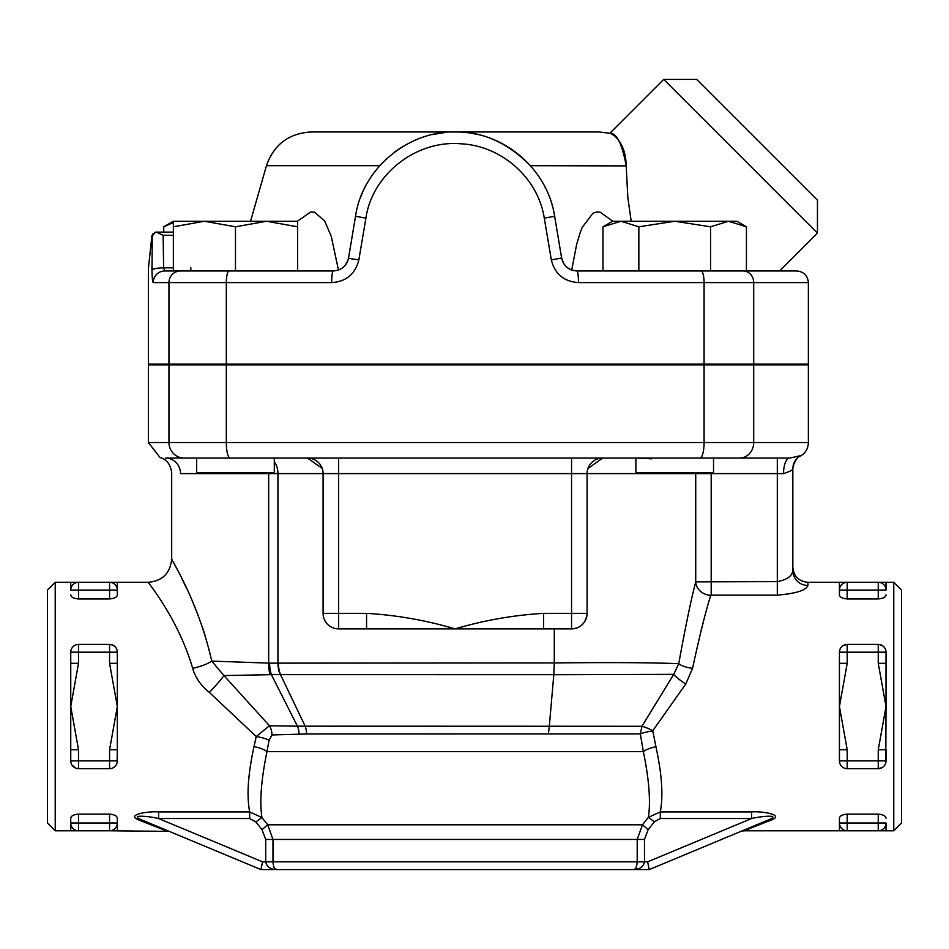 <?xml version="1.0" encoding="UTF-8"?>
<svg xmlns="http://www.w3.org/2000/svg" width="949" height="949" viewBox="0 0 949 949"><rect width="100%" height="100%" fill="white"/><g stroke="black" fill="none" stroke-linecap="round" stroke-linejoin="round"><path stroke-width="1.42" d="M268.662 472.827A15.528 8.719 -90 0 1 268.674 473.598L180.512 473.598C168.756 472.483 168.756 472.483 180.512 473.598A15.528 14.911 90 0 0 165.601 458.07L789.71 458.07A15.528 6.192 90 0 0 783.518 473.598C789.449 471.7 792.557 470.158 792.842 468.948A15.528 15.516 180 0 1 800.209 455.745L789.71 458.07M196.657 458.07L196.657 472.827L274.297 472.827L274.297 458.07L307.559 458.07L322.209 468.45M274.297 364.119L274.297 364.902M635.877 458.07L713.529 458.07L635.877 458.07L635.877 472.827L713.529 472.827L713.529 458.07M662.663 458.07L307.559 458.07A15.528 15.528 0 0 1 323.087 473.598L323.087 613.362A15.528 15.528 0 0 0 338.615 628.89L366.563 628.89L366.563 613.362L323.087 613.362M173.359 222.517L163.75 226.799L163.75 232.125M297.595 226.799L266.527 221.259L297.595 221.259L297.595 270.951M235.471 226.799L204.415 221.259L266.527 221.259L235.471 226.799L235.471 270.951L173.359 270.951L173.359 221.259L204.415 221.259L173.359 226.799M602.983 226.799L612.591 221.259L620.907 221.259L602.983 226.799L602.983 270.951M746.424 226.799L728.5 221.259L736.815 221.259L746.424 226.799L746.424 270.951M674.703 221.259L638.843 226.799L620.907 221.259L728.5 221.259L710.564 226.799L674.703 221.259M638.843 270.951L638.843 226.799M229.183 270.951A11.649 2.859 90 0 0 226.325 282.6L331.699 282.6C346.243 281.604 355.294 274.036 358.841 259.907L365.899 218.175C372.269 174.213 416.279 139.835 461.036 143.809C501.653 145.731 538.225 178.163 544.275 218.175L551.345 259.907C554.857 274.012 563.908 281.58 578.487 282.6L808.37 282.6C807.67 275.542 803.791 271.651 796.733 270.951L576.945 270.951C568.712 270.37 563.611 266.04 561.618 257.986L554.643 216.253C547.893 171.022 507.063 134.355 461.724 132.184C411.771 127.688 362.637 166.561 355.531 216.253L348.556 257.986C346.551 266.052 341.45 270.382 333.241 270.951L235.471 270.951M710.564 270.951L710.564 226.799M173.359 267.832L163.608 267.832L164.829 270.951L173.359 270.951L164.829 270.951A11.649 11.602 90 0 0 153.228 282.6L226.325 282.6L226.325 364.119L808.37 364.119L808.37 282.6M637.182 458.07L651.489 458.83M274.297 461.866A15.528 10.581 -90 0 1 277.938 473.598L338.615 473.598L338.615 458.07L230.144 458.07A15.528 3.808 -90 0 1 226.325 442.542L148.388 442.542L160.096 457.596M331.699 282.6A11.649 1.542 -90 0 1 333.241 270.951M358.841 259.907L348.497 258.294M156.182 232.232L155.138 232.268A3.879 3.879 -90 0 1 156.182 232.125L163.145 235.245L163.608 267.832A11.649 2.289 179.2 0 0 151.994 270.109C152.137 277.879 152.552 282.043 153.228 282.6M155.138 232.268L152.267 235.993L151.994 270.109M551.345 259.907L561.618 257.986L563.635 263.431M578.439 282.6L578.487 282.6A11.649 1.542 -90 0 0 576.945 270.951M564.192 264.285L566.66 267.049M394.357 152.279L397.251 150.179M398.189 149.527L401.202 147.558M433.847 134.224L441 132.955M454.452 131.97L458.07 132.006M473.219 133.607L477.81 134.556M511.155 148.969L521.179 156.609M529.506 164.699L532.365 167.961M544.785 186.597L545.177 187.368M552.532 206.562L552.164 205.245M346.67 263.205L347.666 261.141M151.959 267.832C147.225 269.077 147.225 269.077 151.959 267.832L152.113 267.132C147.617 267.559 147.617 267.559 152.113 267.132L151.591 267.974M152.374 235.127L153.109 233.608M173.359 232.125L156.182 232.125A3.879 3.879 0 0 0 155.399 232.208M190.844 267.832L190.844 270.951M345.151 265.388L347.856 260.667M544.418 185.897L545.96 188.958M451.19 132.041L455.093 131.958C482.507 131.436 507.608 142.694 530.408 165.707L626.186 165.897M397.809 149.788L401.913 147.107M432.175 134.604L445.591 132.409M361.047 196.229L362.257 193.252M561.618 257.986C562.994 264.012 566.351 268.033 571.713 270.05L571.903 270.109M454.322 131.97L451.558 132.03M444.334 132.54L436.92 133.607M399.007 148.981L397.002 150.357M387.334 158.08L381.19 164.141M347.192 262.221L346.515 263.466M345.851 264.486L345.377 265.091M817.457 233.134L817.457 200.192L696.661 79.408L663.719 79.408L817.457 233.134L779.639 270.951M626.186 165.707C625.628 137.237 607.574 132.184 610.005 133.323C616.672 132.979 622.069 143.774 626.186 165.707L627.823 197.368L631.192 221.259M630.302 364.902L630.006 364.119M571.713 270.05L576.719 244.107L580.278 232.291L582.212 227.392L593.018 213.145L596.743 211.983L600.124 212.173L612.829 221.259M148.388 442.542L148.388 364.902L808.37 364.902L808.37 442.542L753.696 442.542A15.528 14.069 90 0 1 739.627 458.07M297.357 221.259L310.584 212.066L314.57 212.173L324.736 221.081L331.272 236.396L338.461 270.038M663.719 79.408L609.863 133.263L598.938 131.958L311.248 131.958C288.828 133.275 273.893 144.521 266.455 165.707L379.766 165.707M155.79 232.125L151.923 235.625L148.388 268.721L148.388 364.119L226.325 364.119M602.615 458.07A15.528 15.528 0 0 0 587.087 473.598L587.087 613.362C585.877 623.09 580.705 628.262 571.559 628.89A15.528 15.528 0 0 0 587.087 613.362L587.087 473.598A15.528 15.528 0 0 1 602.615 458.07L587.953 468.509M165.601 458.07C158.186 457.513 158.186 457.513 165.601 458.07M808.37 442.542C808.18 448.414 805.594 452.898 800.612 455.994C794.894 457.726 792.166 468.936 792.842 469.447L792.842 570.752C792.059 576.162 786.875 579.792 777.314 581.63L695.724 581.844C691.014 599.804 685.368 627.087 678.76 663.707C653.102 662.592 611.607 662.343 554.287 662.936L269.611 663.137A23.298 13.369 89.8 0 0 271.378 674.632L553.813 674.68L554.287 663.007M792.842 469.447L792.842 570.752A15.065 14.686 180 0 0 807.907 585.438L807.907 582.306L847.196 582.306L847.196 590.076L878.252 590.076L878.252 582.306L847.196 582.306A7.77 7.77 0 0 0 839.438 590.076L839.438 582.306M543.623 613.362L543.623 628.89L571.559 628.89L571.559 613.362L543.623 613.362C513.694 615.106 484.192 620.29 455.093 628.89L366.563 628.89M543.623 628.89L455.093 628.89C425.994 620.29 396.48 615.106 366.563 613.362M571.559 458.07L571.559 473.598L338.615 473.598L338.615 628.89L336.587 628.76M554.287 628.89L554.287 662.936M886.022 830.778L886.022 823.008A7.77 7.77 0 0 1 878.252 830.778L878.252 823.008L847.196 823.008L847.196 830.778L839.438 830.778L893.78 830.778L893.78 582.306L886.022 582.306L886.022 590.076A7.77 7.77 0 0 0 878.252 582.306L886.022 582.306L878.252 582.306A7.77 7.77 0 0 1 886.022 590.076L878.252 590.076L878.252 598.949L847.196 598.949C842.309 598.522 839.723 597.146 839.438 594.833L839.438 590.076A7.77 7.77 0 0 1 847.196 582.306M839.438 823.008L847.196 823.008L847.196 814.123C842.309 814.562 839.723 815.938 839.438 818.252L839.438 823.008A7.77 7.77 0 0 0 847.196 830.778A7.77 7.77 0 0 1 839.438 823.008L839.45 830.778L743.933 830.778L772.035 819.746A7.77 5.03 67.4 0 0 769.046 819.663L649.199 869.592L769.046 819.663C781.383 814.337 761.039 816.199 751.596 818.524L647.645 861.834L649.199 869.592L633.339 869.592L638.76 868.643M847.196 814.123L878.252 814.123C883.151 814.562 885.737 815.938 886.022 818.252M847.196 768.654L878.252 768.654A7.77 7.77 0 0 0 886.022 760.896L886.022 749.769L878.252 749.769L878.252 760.896L847.196 760.896L847.196 768.654A7.77 7.77 0 0 1 839.438 760.896L847.196 760.896L847.196 749.769L839.438 749.769L839.474 761.667M839.438 663.304L847.196 663.304L847.196 652.188L839.438 652.188L839.438 706.542L847.196 663.304M843.293 645.474L847.196 644.418L847.196 652.188L878.252 652.188L878.252 663.304L886.022 663.304L886.022 652.188A7.77 7.77 0 0 0 878.252 644.418L847.196 644.418A7.77 7.77 0 0 0 839.438 652.188L839.663 650.314M847.196 749.769L839.438 706.542L839.438 749.769M878.252 663.304L886.022 706.542L885.797 762.771M847.196 644.418L878.252 644.418C883.151 645.059 885.737 647.645 886.022 652.188L886.022 706.542L878.252 749.769M882.167 767.599L878.252 768.654L878.252 760.896L886.022 760.896M886.022 594.833C885.737 597.146 883.151 598.511 878.252 598.949M55.22 830.778L55.22 582.306L47.45 590.076L47.45 823.008L55.22 830.778L78.506 830.778L70.748 830.778L70.748 823.008A7.77 7.77 0 0 0 78.506 830.778L109.562 830.778A7.77 7.77 0 0 0 117.332 823.008L117.332 830.778L109.562 830.778L169.23 831.371M78.506 830.778A7.77 7.77 0 0 1 70.748 823.008L70.748 818.252L70.748 823.008A7.77 7.77 0 0 0 78.506 830.778L78.506 823.008L70.748 823.008M109.562 830.778A7.77 7.77 0 0 0 117.332 823.008A7.77 7.77 0 0 1 109.562 830.778L109.562 823.008L78.506 823.008L78.506 814.123L109.562 814.123C114.461 814.562 117.047 815.938 117.332 818.252L117.332 823.008L117.332 818.252M70.748 818.252C71.033 815.938 73.619 814.562 78.506 814.123M70.748 582.306L70.748 590.076A7.77 7.77 0 0 1 78.506 582.306L117.332 582.306L78.506 582.306A7.77 7.77 0 0 0 70.748 590.076A7.77 7.77 0 0 1 78.506 582.306L55.22 582.306M78.506 582.306L78.506 590.076L109.562 590.076L109.562 582.306A7.77 7.77 0 0 1 117.332 590.076L117.332 594.833C117.047 597.146 114.461 598.511 109.562 598.949L78.506 598.949C73.619 598.522 71.033 597.146 70.748 594.833M160.037 457.584C166.538 459.186 170.429 464.191 171.686 472.614L171.686 559.008C170.298 573.16 162.54 580.93 148.388 582.306L117.308 582.306L117.332 594.833M109.562 663.304L117.332 663.304L117.332 652.188L109.562 652.188L109.562 663.304L117.332 706.542L117.332 749.769L109.562 749.769L109.562 760.896L117.332 760.896L117.332 749.769L117.107 762.771M109.562 768.654L109.562 760.896L78.506 760.896L78.506 749.769L70.748 749.769L70.748 760.896A7.77 7.77 0 0 0 78.506 768.654L109.562 768.654A7.77 7.77 0 0 0 117.332 760.896M78.506 749.769L70.748 706.542L70.748 663.304L78.506 663.304L78.506 652.188L70.748 652.188L70.748 663.304M70.748 749.769L70.748 706.542L78.506 663.304M117.332 652.188A7.77 7.77 0 0 0 109.562 644.418C114.461 645.059 117.047 647.645 117.332 652.188L117.332 706.542L109.562 749.769M109.562 644.418L109.562 652.188L78.506 652.188L78.506 644.418L109.562 644.418L78.506 644.418A7.77 7.77 0 0 0 70.748 652.188M70.772 761.549L70.748 760.896L78.506 760.896L78.506 768.654L75.979 768.227L72.16 765.357M72.919 646.803L74.603 645.474M115.161 766.282L113.477 767.599M772.035 819.746C784.313 814.598 761.608 811.051 751.596 811.929L751.596 818.524L660.279 818.524L660.279 811.929L648.381 817.35L654.43 821.739L660.279 818.524M751.596 811.929L660.279 811.929C663.375 795.95 661.928 774.206 655.937 746.721L652.77 730.754L685.736 684.039L692.545 668.345A15.065 4.591 -171.9 0 1 678.76 663.707L673.731 674.348L641.951 726.282L640.326 733.921L643.339 751.584C649.104 779.568 650.789 801.49 648.381 817.35L642.485 824.8L648.155 829.675L654.43 821.739M265.696 839.438L265.696 861.834L262.529 861.834L260.975 869.592L141.128 819.663C128.791 814.337 149.147 816.199 158.59 818.524L249.682 818.524L255.886 821.929L262.019 829.675L265.696 839.438L637.206 839.438L637.206 861.834C636.838 866.911 635.557 869.498 633.339 869.592L276.847 869.592C274.629 869.498 273.336 866.911 272.98 861.834L272.98 839.438L267.701 824.8L642.485 824.8L637.206 839.438L644.49 839.438L648.155 829.675M274.937 868.643L276.835 869.592L633.339 869.592C639.662 869.498 643.386 866.911 644.49 861.834L644.49 839.438M262.019 829.675L267.701 824.8L261.924 817.54C259.516 801.573 261.2 779.592 266.977 751.584A15.528 4.899 12.6 0 0 254.012 746.578C247.997 774.076 246.55 795.867 249.682 811.929L158.59 811.929C148.566 811.051 125.873 814.586 138.151 819.746L166.253 830.778M148.732 582.781L148.863 582.971C142.848 576.672 176.834 614.311 192.671 668.274C195.28 677.515 200.832 685.558 209.338 692.402L256.242 736.531A15.528 3.701 9.6 0 1 269.065 740.279L266.977 751.584L643.339 751.584A15.065 4.769 167.4 0 1 655.937 746.721L655.973 746.863M587.087 613.362L571.559 613.362L571.559 473.598L695.724 473.598L695.724 581.844A15.065 13.44 -169.7 0 0 710.73 595.32L710.73 595.32C705.688 611.346 699.627 635.676 692.545 668.333L692.533 668.452M703.102 623.137L701.169 629.97M711.192 472.827L711.192 595.142L777.314 595.142C796.152 593.493 806.353 590.266 807.907 585.438M553.813 674.68L549.305 726.234L641.951 726.282A15.065 2.586 -151.2 0 1 652.77 730.754L653.042 732.925M647.645 861.834L265.696 861.834C266.799 866.911 270.512 869.498 276.847 869.592L260.975 869.592L141.128 819.663A7.77 5.03 -67.4 0 0 138.151 819.746M262.529 861.834L158.59 818.524L158.59 811.929M249.682 818.524L249.682 811.929L261.924 817.54L255.886 821.929M269.065 740.279L271.983 734.941A15.528 12.622 88.4 0 0 269.433 725.736L256.242 736.531L254.012 746.578M149.918 584.442L148.993 583.161M192.671 668.274A23.298 7.011 167.2 0 0 211.746 661.109C197.416 597.016 166.668 552.33 172.113 559.803M173.809 562.935L178.056 571.001M181.722 578.238L186.656 588.463M192.386 601.203L198.388 616.008M202.232 626.625L205.364 636.257M209.338 692.402A23.298 1.827 133.4 0 0 223.952 675.569L211.746 661.109L268.674 663.114A23.298 13.072 -87.6 0 0 270.074 674.692L271.378 674.632L297.428 726.175L269.433 725.736L223.952 675.569L270.074 674.692M271.983 734.941L306.539 733.98L640.326 733.921A15.065 2.93 172.1 0 1 652.722 730.955M553.813 674.727L673.731 674.348A15.065 2.278 -146.2 0 0 685.736 684.039M893.78 830.778L901.55 823.008L901.55 590.076L893.78 582.306M548.415 733.968L549.305 726.246L297.428 726.175A15.528 10.759 -91.7 0 1 299.054 734.099M278.401 663.019A23.298 15.825 90 0 0 280.524 674.68L305.175 726.234A15.528 10.249 -90 0 1 306.539 733.98M269.611 663.137L268.674 663.114L268.674 473.598L277.938 473.598L277.938 663.019A23.298 15.86 -91.1 0 0 280.18 674.668M180.417 270.951A11.649 11.471 90 0 0 168.958 282.6L168.958 364.119M365.899 218.175L355.531 216.253M544.275 218.175L554.643 216.253M704.087 364.119L704.087 282.6A11.649 3.108 -90 0 0 700.979 270.951M753.696 364.119L753.696 282.6A11.649 10.558 -90 0 0 743.138 270.951M163.145 235.245L173.359 235.245M777.314 458.07L777.314 473.598L695.724 473.598A15.528 15.469 90 0 1 695.736 472.827M777.314 595.142L777.314 473.598L783.518 473.598M878.252 814.123L878.252 823.008L886.022 823.008A7.77 7.77 0 0 1 878.252 830.778M886.022 652.188L878.252 652.188L878.252 644.418M839.438 590.076L847.196 590.076L847.196 598.949M117.332 823.008L109.562 823.008L109.562 814.123M109.562 582.306A7.77 7.77 0 0 1 117.332 590.076L109.562 590.076L109.562 598.949M70.748 590.076L78.506 590.076L78.506 598.949M184.236 458.07A15.528 15.291 -90 0 1 168.958 442.542L168.958 364.902M753.696 364.902L753.696 442.542L704.087 442.542A15.528 4.152 90 0 1 699.935 458.07M704.087 364.902L704.087 442.542L226.325 442.542L226.325 364.902M196.657 364.119L196.657 364.902M635.877 364.119L635.877 364.902M713.529 364.119L713.529 364.902M173.359 221.259L163.75 226.799M266.455 165.707L250.536 221.259M743.933 830.766L740.944 831.371M807.907 582.306C798.773 581.405 793.755 576.375 792.842 567.241"/></g></svg>
